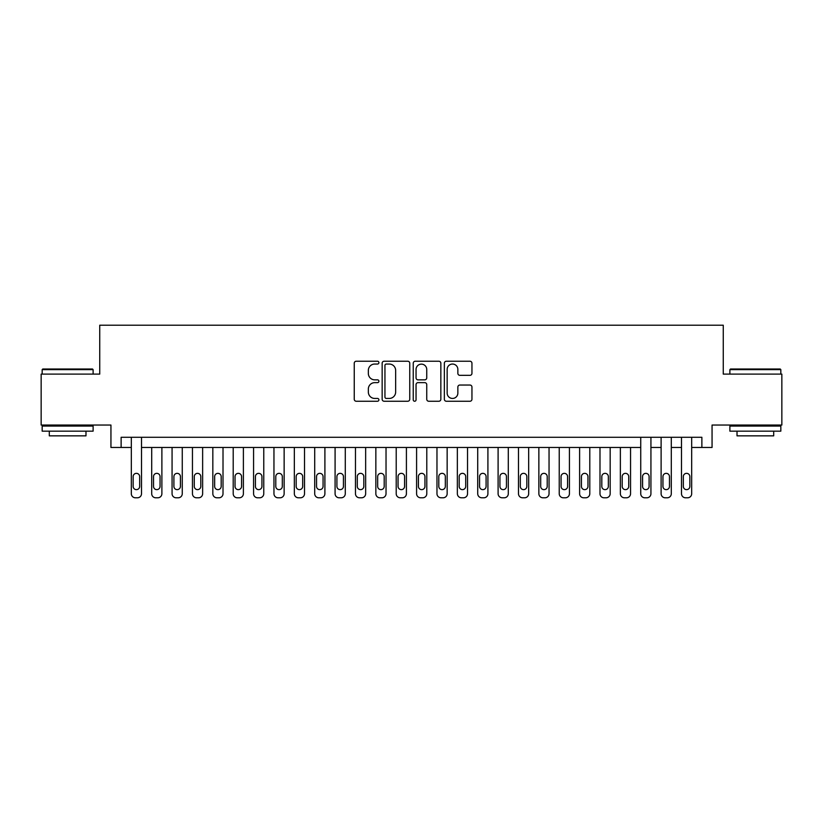 <?xml version="1.0" encoding="UTF-8"?>
<svg xmlns="http://www.w3.org/2000/svg" width="823" height="823" viewBox="0 0 823 823"><rect width="100%" height="100%" fill="white"/><g stroke="black" fill="none" stroke-linecap="round" stroke-linejoin="round"><path stroke-width="1.23" d="M378.899 362.634A1.399 1.399 0 0 0 377.5 361.235L356.246 361.235A1.996 1.996 0 0 0 354.25 363.241L354.25 399.237A1.996 1.996 0 0 0 356.246 401.243L377.5 401.243A1.399 1.399 0 0 0 378.899 399.844A1.399 1.399 0 0 0 377.5 398.445L374.743 398.445A6.399 6.399 0 0 1 368.344 392.036L368.344 389.042A6.399 6.399 0 0 1 374.743 382.644L377.5 382.644A1.399 1.399 0 0 0 378.899 381.244A1.399 1.399 0 0 0 377.5 379.845L374.743 379.845A6.399 6.399 0 0 1 368.344 373.436L368.344 370.443A6.399 6.399 0 0 1 374.743 364.044L377.5 364.044A1.399 1.399 0 0 0 378.899 362.634M469.954 375.339A1.996 1.996 0 0 0 471.949 373.344L471.949 363.241A1.996 1.996 0 0 0 469.954 361.235L446.354 361.235A1.996 1.996 0 0 0 444.348 363.241L444.348 399.237A1.996 1.996 0 0 0 446.354 401.243L469.954 401.243A1.996 1.996 0 0 0 471.949 399.237L471.949 387.036A1.996 1.996 0 0 0 469.954 385.041L459.851 385.041A1.996 1.996 0 0 0 457.855 387.036L457.855 393.096A5.35 5.35 0 0 1 452.506 398.445A5.35 5.35 0 0 1 447.156 393.096L447.156 369.393A5.35 5.35 0 0 1 452.506 364.044A5.35 5.35 0 0 1 457.855 369.393L457.855 373.344A1.996 1.996 0 0 0 459.851 375.339L469.954 375.339M701.875 447.465L712.06 447.465L712.06 425.049L781.85 425.049L781.85 374.105L723.263 374.105L723.263 325.208L99.737 325.208L99.737 374.105L41.15 374.105L41.15 425.049L110.94 425.049L110.94 447.465L131.32 447.465L131.32 493.718A4.074 4.074 0 0 0 135.394 497.792L137.431 497.792A4.074 4.074 0 0 0 141.505 493.718L141.505 447.465L640.736 447.465L640.736 493.718A4.074 4.074 0 0 0 644.821 497.792L646.857 497.792A4.074 4.074 0 0 0 650.931 493.718L650.931 447.465L661.116 447.465L661.116 493.718A4.074 4.074 0 0 0 665.19 497.792L667.227 497.792A4.074 4.074 0 0 0 671.301 493.718L671.301 447.465L681.495 447.465L681.495 493.718A4.074 4.074 0 0 0 685.569 497.792L687.606 497.792A4.074 4.074 0 0 0 691.68 493.718L691.68 447.465L701.875 447.465L701.875 437.28L121.125 437.28L121.125 447.465M409.751 363.241A1.996 1.996 0 0 0 407.745 361.235L384.146 361.235A1.996 1.996 0 0 0 382.15 363.241L382.15 399.237A1.996 1.996 0 0 0 384.146 401.243L407.745 401.243A1.996 1.996 0 0 0 409.751 399.237L409.751 363.241M415.255 361.235L438.854 361.235A1.996 1.996 0 0 1 440.85 363.241L440.85 399.237A1.996 1.996 0 0 1 438.854 401.243L428.752 401.243A1.996 1.996 0 0 1 426.746 399.237L426.746 384.639A1.996 1.996 0 0 0 424.75 382.644L418.053 382.644A1.996 1.996 0 0 0 416.047 384.639L416.047 399.844A1.399 1.399 0 0 1 414.648 401.243A1.399 1.399 0 0 1 413.249 399.844L413.249 363.241A1.996 1.996 0 0 1 415.255 361.235M386.347 364.044A1.399 1.399 0 0 0 384.948 365.443L384.948 397.046A1.399 1.399 0 0 0 386.347 398.445L389.248 398.445A6.399 6.399 0 0 0 395.647 392.036L395.647 370.443A6.399 6.399 0 0 0 389.248 364.044L386.347 364.044M426.746 369.486A5.35 5.35 0 0 0 421.397 364.136A5.35 5.35 0 0 0 416.047 369.486L416.047 377.839A1.996 1.996 0 0 0 418.053 379.845L424.75 379.845A1.996 1.996 0 0 0 426.746 377.839L426.746 369.486M141.505 437.28L141.505 493.718M131.32 437.28L131.32 493.718M139.673 486.383A3.261 3.261 0 0 1 136.412 489.644A3.261 3.261 0 0 1 133.151 486.383L133.151 476.599A3.261 3.261 0 0 1 136.412 473.348A3.261 3.261 0 0 1 139.673 476.599L139.673 486.383M135.394 497.792L137.431 497.792M42.775 369.013L92.495 369.013L93.112 369.63L42.168 369.63L42.775 369.013M67.64 431.159L42.168 431.159L42.168 426.067L93.112 426.067L93.112 431.159L67.64 431.159M85.983 431.159L85.983 435.851L49.298 435.851L49.298 431.159M730.505 369.013L780.225 369.013L780.832 369.63L729.888 369.63L730.505 369.013M755.36 431.159L729.888 431.159L729.888 426.067L780.832 426.067L780.832 431.159L755.36 431.159M773.702 431.159L773.702 435.851L737.017 435.851L737.017 431.159M161.884 447.465L161.884 493.718A4.074 4.074 0 0 1 157.81 497.792L155.773 497.792A4.074 4.074 0 0 1 151.699 493.718L151.699 447.465M160.053 486.383L160.053 476.599A3.261 3.261 0 0 0 156.792 473.348A3.261 3.261 0 0 0 153.531 476.599L153.531 486.383A3.261 3.261 0 0 0 156.792 489.644A3.261 3.261 0 0 0 160.053 486.383M182.264 447.465L182.264 493.718A4.074 4.074 0 0 1 178.179 497.792L176.143 497.792A4.074 4.074 0 0 1 172.069 493.718L172.069 447.465M180.422 486.383L180.422 476.599A3.261 3.261 0 0 0 177.161 473.348A3.261 3.261 0 0 0 173.91 476.599L173.91 486.383A3.261 3.261 0 0 0 177.161 489.644A3.261 3.261 0 0 0 180.422 486.383M202.633 447.465L202.633 493.718A4.074 4.074 0 0 1 198.559 497.792L196.522 497.792A4.074 4.074 0 0 1 192.448 493.718L192.448 447.465M200.802 486.383L200.802 476.599A3.261 3.261 0 0 0 197.541 473.348A3.261 3.261 0 0 0 194.279 476.599L194.279 486.383A3.261 3.261 0 0 0 197.541 489.644A3.261 3.261 0 0 0 200.802 486.383M223.012 447.465L223.012 493.718A4.074 4.074 0 0 1 218.939 497.792L216.902 497.792A4.074 4.074 0 0 1 212.828 493.718L212.828 447.465M221.181 486.383L221.181 476.599A3.261 3.261 0 0 0 217.92 473.348A3.261 3.261 0 0 0 214.659 476.599L214.659 486.383A3.261 3.261 0 0 0 217.92 489.644A3.261 3.261 0 0 0 221.181 486.383M243.392 447.465L243.392 493.718A4.074 4.074 0 0 1 239.318 497.792L237.281 497.792A4.074 4.074 0 0 1 233.207 493.718L233.207 447.465M241.561 486.383L241.561 476.599A3.261 3.261 0 0 0 238.3 473.348A3.261 3.261 0 0 0 235.039 476.599L235.039 486.383A3.261 3.261 0 0 0 238.3 489.644A3.261 3.261 0 0 0 241.561 486.383M263.772 447.465L263.772 493.718A4.074 4.074 0 0 1 259.687 497.792L257.65 497.792A4.074 4.074 0 0 1 253.577 493.718L253.577 447.465M261.93 486.383L261.93 476.599A3.261 3.261 0 0 0 258.669 473.348A3.261 3.261 0 0 0 255.418 476.599L255.418 486.383A3.261 3.261 0 0 0 258.669 489.644A3.261 3.261 0 0 0 261.93 486.383M284.141 447.465L284.141 493.718A4.074 4.074 0 0 1 280.067 497.792L278.03 497.792A4.074 4.074 0 0 1 273.956 493.718L273.956 447.465M282.31 486.383L282.31 476.599A3.261 3.261 0 0 0 279.048 473.348A3.261 3.261 0 0 0 275.787 476.599L275.787 486.383A3.261 3.261 0 0 0 279.048 489.644A3.261 3.261 0 0 0 282.31 486.383M304.52 447.465L304.52 493.718A4.074 4.074 0 0 1 300.446 497.792L298.41 497.792A4.074 4.074 0 0 1 294.336 493.718L294.336 447.465M302.689 486.383L302.689 476.599A3.261 3.261 0 0 0 299.428 473.348A3.261 3.261 0 0 0 296.167 476.599L296.167 486.383A3.261 3.261 0 0 0 299.428 489.644A3.261 3.261 0 0 0 302.689 486.383M324.9 447.465L324.9 493.718A4.074 4.074 0 0 1 320.826 497.792L318.789 497.792A4.074 4.074 0 0 1 314.705 493.718L314.705 447.465M323.069 486.383L323.069 476.599A3.261 3.261 0 0 0 319.808 473.348A3.261 3.261 0 0 0 316.546 476.599L316.546 486.383A3.261 3.261 0 0 0 319.808 489.644A3.261 3.261 0 0 0 323.069 486.383M345.279 447.465L345.279 493.718A4.074 4.074 0 0 1 341.195 497.792L339.158 497.792A4.074 4.074 0 0 1 335.084 493.718L335.084 447.465M343.438 486.383L343.438 476.599A3.261 3.261 0 0 0 340.177 473.348A3.261 3.261 0 0 0 336.916 476.599L336.916 486.383A3.261 3.261 0 0 0 340.177 489.644A3.261 3.261 0 0 0 343.438 486.383M365.649 447.465L365.649 493.718A4.074 4.074 0 0 1 361.575 497.792L359.538 497.792A4.074 4.074 0 0 1 355.464 493.718L355.464 447.465M363.817 486.383L363.817 476.599A3.261 3.261 0 0 0 360.556 473.348A3.261 3.261 0 0 0 357.295 476.599L357.295 486.383A3.261 3.261 0 0 0 360.556 489.644A3.261 3.261 0 0 0 363.817 486.383M386.028 447.465L386.028 493.718A4.074 4.074 0 0 1 381.954 497.792L379.917 497.792A4.074 4.074 0 0 1 375.844 493.718L375.844 447.465M384.197 486.383L384.197 476.599A3.261 3.261 0 0 0 380.936 473.348A3.261 3.261 0 0 0 377.675 476.599L377.675 486.383A3.261 3.261 0 0 0 380.936 489.644A3.261 3.261 0 0 0 384.197 486.383M406.408 447.465L406.408 493.718A4.074 4.074 0 0 1 402.334 497.792L400.297 497.792A4.074 4.074 0 0 1 396.213 493.718L396.213 447.465M404.577 486.383L404.577 476.599A3.261 3.261 0 0 0 401.315 473.348A3.261 3.261 0 0 0 398.054 476.599L398.054 486.383A3.261 3.261 0 0 0 401.315 489.644A3.261 3.261 0 0 0 404.577 486.383M426.787 447.465L426.787 493.718A4.074 4.074 0 0 1 422.703 497.792L420.666 497.792A4.074 4.074 0 0 1 416.592 493.718L416.592 447.465M424.946 486.383L424.946 476.599A3.261 3.261 0 0 0 421.685 473.348A3.261 3.261 0 0 0 418.423 476.599L418.423 486.383A3.261 3.261 0 0 0 421.685 489.644A3.261 3.261 0 0 0 424.946 486.383M447.156 447.465L447.156 493.718A4.074 4.074 0 0 1 443.083 497.792L441.046 497.792A4.074 4.074 0 0 1 436.972 493.718L436.972 447.465M445.325 486.383L445.325 476.599A3.261 3.261 0 0 0 442.064 473.348A3.261 3.261 0 0 0 438.803 476.599L438.803 486.383A3.261 3.261 0 0 0 442.064 489.644A3.261 3.261 0 0 0 445.325 486.383M467.536 447.465L467.536 493.718A4.074 4.074 0 0 1 463.462 497.792L461.425 497.792A4.074 4.074 0 0 1 457.351 493.718L457.351 447.465M465.705 486.383L465.705 476.599A3.261 3.261 0 0 0 462.444 473.348A3.261 3.261 0 0 0 459.183 476.599L459.183 486.383A3.261 3.261 0 0 0 462.444 489.644A3.261 3.261 0 0 0 465.705 486.383M487.916 447.465L487.916 493.718A4.074 4.074 0 0 1 483.842 497.792L481.805 497.792A4.074 4.074 0 0 1 477.721 493.718L477.721 447.465M486.084 486.383L486.084 476.599A3.261 3.261 0 0 0 482.823 473.348A3.261 3.261 0 0 0 479.562 476.599L479.562 486.383A3.261 3.261 0 0 0 482.823 489.644A3.261 3.261 0 0 0 486.084 486.383M508.295 447.465L508.295 493.718A4.074 4.074 0 0 1 504.211 497.792L502.174 497.792A4.074 4.074 0 0 1 498.1 493.718L498.1 447.465M506.454 486.383L506.454 476.599A3.261 3.261 0 0 0 503.192 473.348A3.261 3.261 0 0 0 499.931 476.599L499.931 486.383A3.261 3.261 0 0 0 503.192 489.644A3.261 3.261 0 0 0 506.454 486.383M528.664 447.465L528.664 493.718A4.074 4.074 0 0 1 524.59 497.792L522.554 497.792A4.074 4.074 0 0 1 518.48 493.718L518.48 447.465M526.833 486.383L526.833 476.599A3.261 3.261 0 0 0 523.572 473.348A3.261 3.261 0 0 0 520.311 476.599L520.311 486.383A3.261 3.261 0 0 0 523.572 489.644A3.261 3.261 0 0 0 526.833 486.383M549.044 447.465L549.044 493.718A4.074 4.074 0 0 1 544.97 497.792L542.933 497.792A4.074 4.074 0 0 1 538.859 493.718L538.859 447.465M547.213 486.383L547.213 476.599A3.261 3.261 0 0 0 543.952 473.348A3.261 3.261 0 0 0 540.69 476.599L540.69 486.383A3.261 3.261 0 0 0 543.952 489.644A3.261 3.261 0 0 0 547.213 486.383M569.423 447.465L569.423 493.718A4.074 4.074 0 0 1 565.35 497.792L563.313 497.792A4.074 4.074 0 0 1 559.229 493.718L559.229 447.465M567.582 486.383L567.582 476.599A3.261 3.261 0 0 0 564.331 473.348A3.261 3.261 0 0 0 561.07 476.599L561.07 486.383A3.261 3.261 0 0 0 564.331 489.644A3.261 3.261 0 0 0 567.582 486.383M589.793 447.465L589.793 493.718A4.074 4.074 0 0 1 585.719 497.792L583.682 497.792A4.074 4.074 0 0 1 579.608 493.718L579.608 447.465M587.961 486.383L587.961 476.599A3.261 3.261 0 0 0 584.7 473.348A3.261 3.261 0 0 0 581.439 476.599L581.439 486.383A3.261 3.261 0 0 0 584.7 489.644A3.261 3.261 0 0 0 587.961 486.383M610.172 447.465L610.172 493.718A4.074 4.074 0 0 1 606.098 497.792L604.061 497.792A4.074 4.074 0 0 1 599.988 493.718L599.988 447.465M608.341 486.383L608.341 476.599A3.261 3.261 0 0 0 605.08 473.348A3.261 3.261 0 0 0 601.819 476.599L601.819 486.383A3.261 3.261 0 0 0 605.08 489.644A3.261 3.261 0 0 0 608.341 486.383M630.552 447.465L630.552 493.718A4.074 4.074 0 0 1 626.478 497.792L624.441 497.792A4.074 4.074 0 0 1 620.367 493.718L620.367 447.465M628.721 486.383L628.721 476.599A3.261 3.261 0 0 0 625.459 473.348A3.261 3.261 0 0 0 622.198 476.599L622.198 486.383A3.261 3.261 0 0 0 625.459 489.644A3.261 3.261 0 0 0 628.721 486.383M650.931 437.28L650.931 493.718M640.736 437.28L640.736 493.718M649.09 486.383A3.261 3.261 0 0 1 645.839 489.644A3.261 3.261 0 0 1 642.578 486.383L642.578 476.599A3.261 3.261 0 0 1 645.839 473.348A3.261 3.261 0 0 1 649.09 476.599L649.09 486.383M644.821 497.792L646.857 497.792M671.301 437.28L671.301 493.718M661.116 437.28L661.116 493.718M669.469 486.383A3.261 3.261 0 0 1 666.208 489.644A3.261 3.261 0 0 1 662.947 486.383L662.947 476.599A3.261 3.261 0 0 1 666.208 473.348A3.261 3.261 0 0 1 669.469 476.599L669.469 486.383M665.19 497.792L667.227 497.792M691.68 437.28L691.68 493.718M681.495 437.28L681.495 493.718M689.849 486.383A3.261 3.261 0 0 1 686.588 489.644A3.261 3.261 0 0 1 683.327 486.383L683.327 476.599A3.261 3.261 0 0 1 686.588 473.348A3.261 3.261 0 0 1 689.849 476.599L689.849 486.383M685.569 497.792L687.606 497.792M42.168 374.105L42.168 369.63M53.783 426.067L53.783 425.049M81.498 426.067L81.498 425.049M93.112 374.105L93.112 369.63M729.888 374.105L729.888 369.63M741.502 426.067L741.502 425.049M769.217 426.067L769.217 425.049M780.832 374.105L780.832 369.63"/></g></svg>
